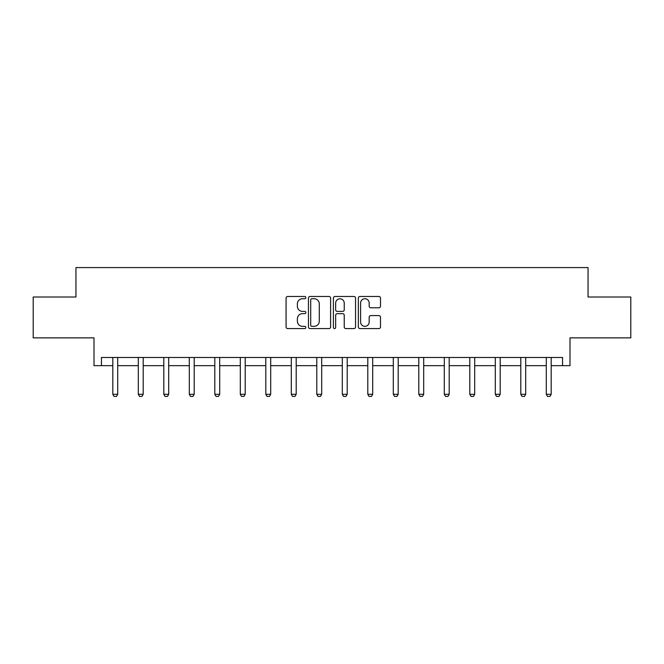 <?xml version="1.0" encoding="UTF-8"?>
<svg xmlns="http://www.w3.org/2000/svg" width="664" height="664" viewBox="0 0 664 664"><rect width="100%" height="100%" fill="white"/><g stroke="black" fill="none" stroke-linecap="round" stroke-linejoin="round"><path stroke-width="1" d="M305.847 297.613A1.121 1.121 0 0 0 304.726 296.484L287.678 296.484A1.602 1.602 0 0 0 286.076 298.094L286.076 326.97A1.602 1.602 0 0 0 287.678 328.58L304.726 328.58A1.121 1.121 0 0 0 305.847 327.452A1.121 1.121 0 0 0 304.726 326.331L302.518 326.331A5.138 5.138 0 0 1 297.381 321.193L297.381 318.786A5.138 5.138 0 0 1 302.518 313.657L304.726 313.657A1.121 1.121 0 0 0 305.847 312.528A1.121 1.121 0 0 0 304.726 311.408L302.518 311.408A5.138 5.138 0 0 1 297.381 306.278L297.381 303.871A5.138 5.138 0 0 1 302.518 298.734L304.726 298.734A1.121 1.121 0 0 0 305.847 297.613M101.443 365.656L101.443 357.481L562.557 357.481L562.557 365.656L569.994 365.656L569.994 337.868L630.8 337.868L630.8 297.007L588.055 297.007L588.055 267.584L75.945 267.584L75.945 297.007L33.2 297.007L33.2 337.868L94.006 337.868L94.006 365.656L112.805 365.656M378.887 307.797A1.602 1.602 0 0 0 380.497 306.195L380.497 298.094A1.602 1.602 0 0 0 378.887 296.484L359.954 296.484A1.602 1.602 0 0 0 358.352 298.094L358.352 326.97A1.602 1.602 0 0 0 359.954 328.58L378.887 328.58A1.602 1.602 0 0 0 380.497 326.97L380.497 317.184A1.602 1.602 0 0 0 378.887 315.583L370.786 315.583A1.602 1.602 0 0 0 369.184 317.184L369.184 322.04A4.291 4.291 0 0 1 364.893 326.331A4.291 4.291 0 0 1 360.602 322.04L360.602 303.025A4.291 4.291 0 0 1 364.893 298.734A4.291 4.291 0 0 1 369.184 303.025L369.184 306.195A1.602 1.602 0 0 0 370.786 307.797L378.887 307.797M330.597 298.094A1.602 1.602 0 0 0 328.995 296.484L310.063 296.484A1.602 1.602 0 0 0 308.453 298.094L308.453 326.97A1.602 1.602 0 0 0 310.063 328.58L328.995 328.58A1.602 1.602 0 0 0 330.597 326.97L330.597 298.094M335.005 296.484L353.937 296.484A1.602 1.602 0 0 1 355.547 298.094L355.547 326.97A1.602 1.602 0 0 1 353.937 328.58L345.836 328.58A1.602 1.602 0 0 1 344.234 326.97L344.234 315.259A1.602 1.602 0 0 0 342.632 313.657L337.254 313.657A1.602 1.602 0 0 0 335.652 315.259L335.652 327.452A1.121 1.121 0 0 1 334.523 328.58A1.121 1.121 0 0 1 333.403 327.452L333.403 298.094A1.602 1.602 0 0 1 335.005 296.484M117.711 365.656L138.303 365.656M143.208 365.656L163.8 365.656M168.706 365.656L189.298 365.656M194.203 365.656L214.804 365.656M219.701 365.656L240.302 365.656M245.207 365.656L265.799 365.656M270.704 365.656L291.297 365.656M296.202 365.656L316.794 365.656M321.7 365.656L342.3 365.656M347.206 365.656L367.798 365.656M372.703 365.656L393.296 365.656M398.201 365.656L418.793 365.656M423.698 365.656L444.299 365.656M449.196 365.656L469.797 365.656M474.702 365.656L495.294 365.656M500.199 365.656L520.792 365.656M525.697 365.656L546.289 365.656M551.195 365.656L562.557 365.656M311.823 298.734A1.121 1.121 0 0 0 310.702 299.854L310.702 325.211A1.121 1.121 0 0 0 311.823 326.331L314.147 326.331A5.138 5.138 0 0 0 319.284 321.193L319.284 303.871A5.138 5.138 0 0 0 314.147 298.734L311.823 298.734M344.234 303.108A4.291 4.291 0 0 0 339.943 298.817A4.291 4.291 0 0 0 335.652 303.108L335.652 309.806A1.602 1.602 0 0 0 337.254 311.408L342.632 311.408A1.602 1.602 0 0 0 344.234 309.806L344.234 303.108M117.893 357.481L117.785 357.838A1.635 1.635 0 0 0 117.711 358.336L117.711 394.291L116.482 396.416L114.034 396.416L112.805 394.291L112.805 358.336A1.635 1.635 0 0 0 112.731 357.838L112.614 357.481M112.805 394.291L117.711 394.291M143.399 357.481L143.283 357.838A1.635 1.635 0 0 0 143.208 358.336L143.208 394.291L141.98 396.416L139.531 396.416L138.303 394.291L138.303 358.336A1.635 1.635 0 0 0 138.228 357.838L138.112 357.481M138.303 394.291L143.208 394.291M168.897 357.481L168.78 357.838A1.635 1.635 0 0 0 168.706 358.336L168.706 394.291L167.477 396.416L165.029 396.416L163.8 394.291L163.8 358.336A1.635 1.635 0 0 0 163.726 357.838L163.61 357.481M163.8 394.291L168.706 394.291M194.394 357.481L194.286 357.838A1.635 1.635 0 0 0 194.203 358.336L194.203 394.291L192.983 396.416L190.526 396.416L189.298 394.291L189.298 358.336A1.635 1.635 0 0 0 189.223 357.838L189.115 357.481M189.298 394.291L194.203 394.291M219.892 357.481L219.784 357.838A1.635 1.635 0 0 0 219.701 358.336L219.701 394.291L218.481 396.416L216.024 396.416L214.804 394.291L214.804 358.336A1.635 1.635 0 0 0 214.721 357.838L214.613 357.481M214.804 394.291L219.701 394.291M245.398 357.481L245.282 357.838A1.635 1.635 0 0 0 245.207 358.336L245.207 394.291L243.978 396.416L241.53 396.416L240.302 394.291L240.302 358.336A1.635 1.635 0 0 0 240.227 357.838L240.111 357.481M240.302 394.291L245.207 394.291M270.895 357.481L270.779 357.838A1.635 1.635 0 0 0 270.704 358.336L270.704 394.291L269.476 396.416L267.028 396.416L265.799 394.291L265.799 358.336A1.635 1.635 0 0 0 265.724 357.838L265.608 357.481M265.799 394.291L270.704 394.291M296.393 357.481L296.277 357.838A1.635 1.635 0 0 0 296.202 358.336L296.202 394.291L294.974 396.416L292.525 396.416L291.297 394.291L291.297 358.336A1.635 1.635 0 0 0 291.222 357.838L291.106 357.481M291.297 394.291L296.202 394.291M321.891 357.481L321.783 357.838A1.635 1.635 0 0 0 321.7 358.336L321.7 394.291L320.48 396.416L318.023 396.416L316.794 394.291L316.794 358.336A1.635 1.635 0 0 0 316.72 357.838L316.612 357.481M316.794 394.291L321.7 394.291M347.388 357.481L347.28 357.838A1.635 1.635 0 0 0 347.206 358.336L347.206 394.291L345.977 396.416L343.52 396.416L342.3 394.291L342.3 358.336A1.635 1.635 0 0 0 342.217 357.838L342.109 357.481M342.3 394.291L347.206 394.291M372.894 357.481L372.778 357.838A1.635 1.635 0 0 0 372.703 358.336L372.703 394.291L371.475 396.416L369.026 396.416L367.798 394.291L367.798 358.336A1.635 1.635 0 0 0 367.723 357.838L367.607 357.481M367.798 394.291L372.703 394.291M398.392 357.481L398.276 357.838A1.635 1.635 0 0 0 398.201 358.336L398.201 394.291L396.972 396.416L394.524 396.416L393.296 394.291L393.296 358.336A1.635 1.635 0 0 0 393.221 357.838L393.105 357.481M393.296 394.291L398.201 394.291M423.889 357.481L423.773 357.838A1.635 1.635 0 0 0 423.698 358.336L423.698 394.291L422.47 396.416L420.022 396.416L418.793 394.291L418.793 358.336A1.635 1.635 0 0 0 418.718 357.838L418.602 357.481M418.793 394.291L423.698 394.291M449.387 357.481L449.279 357.838A1.635 1.635 0 0 0 449.196 358.336L449.196 394.291L447.976 396.416L445.519 396.416L444.299 394.291L444.299 358.336A1.635 1.635 0 0 0 444.216 357.838L444.108 357.481M444.299 394.291L449.196 394.291M474.884 357.481L474.777 357.838A1.635 1.635 0 0 0 474.702 358.336L474.702 394.291L473.474 396.416L471.017 396.416L469.797 394.291L469.797 358.336A1.635 1.635 0 0 0 469.714 357.838L469.606 357.481M469.797 394.291L474.702 394.291M500.39 357.481L500.274 357.838A1.635 1.635 0 0 0 500.199 358.336L500.199 394.291L498.971 396.416L496.523 396.416L495.294 394.291L495.294 358.336A1.635 1.635 0 0 0 495.219 357.838L495.103 357.481M495.294 394.291L500.199 394.291M525.888 357.481L525.772 357.838A1.635 1.635 0 0 0 525.697 358.336L525.697 394.291L524.469 396.416L522.02 396.416L520.792 394.291L520.792 358.336A1.635 1.635 0 0 0 520.717 357.838L520.601 357.481M520.792 394.291L525.697 394.291M551.386 357.481L551.269 357.838A1.635 1.635 0 0 0 551.195 358.336L551.195 394.291L549.966 396.416L547.518 396.416L546.289 394.291L546.289 358.336A1.635 1.635 0 0 0 546.215 357.838L546.107 357.481M546.289 394.291L551.195 394.291"/></g></svg>
